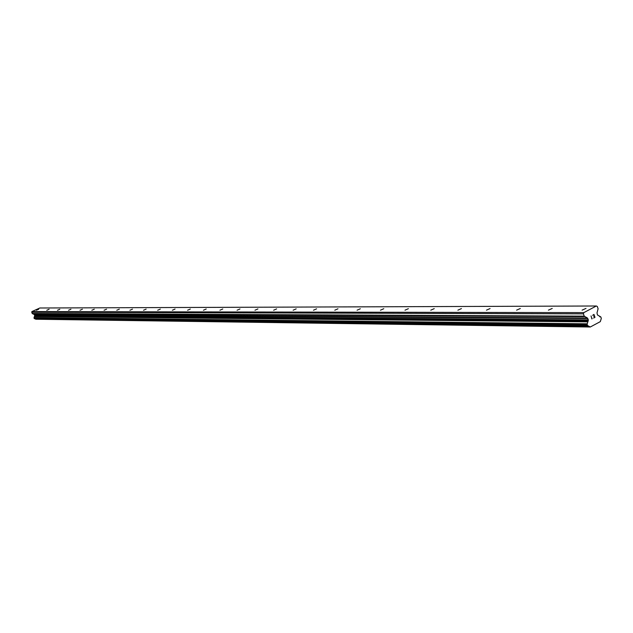 <?xml version="1.0" encoding="UTF-8"?>
<svg xmlns="http://www.w3.org/2000/svg" width="633" height="633" viewBox="0 0 633 633"><rect width="100%" height="100%" fill="white"/><g stroke="black" fill="none" stroke-linecap="round" stroke-linejoin="round"><path stroke-width="0.95" d="M38.66 309.292L36.39 310.273L38.66 309.292M49.073 309.276L46.771 310.273L49.073 309.276M59.826 309.26L57.484 310.265L59.826 309.26M70.928 309.236L68.562 310.265L70.928 309.236M82.409 309.221L80.003 310.265L82.409 309.221M94.285 309.197L91.84 310.265L94.285 309.197M106.573 309.181L104.089 310.257L106.573 309.181M119.297 309.157L116.773 310.257L119.297 309.157M132.471 309.133L129.915 310.257L132.471 309.133M146.136 309.118L143.533 310.249L146.136 309.118M160.315 309.094L157.664 310.249L160.315 309.094M175.032 309.07L172.342 310.249L175.032 309.07M190.319 309.039L187.582 310.241L190.319 309.039M206.216 309.015L203.43 310.241L206.216 309.015M222.753 308.991L219.92 310.233L222.753 308.991M239.97 308.959L237.082 310.233L239.97 308.959M257.916 308.928L254.98 310.225L257.916 308.928M276.637 308.896L273.638 310.225L276.637 308.896M296.181 308.864L293.126 310.217L296.181 308.864M316.603 308.833L313.485 310.217L316.603 308.833M337.959 308.801L334.786 310.21L337.959 308.801M360.327 308.762L357.083 310.202L360.327 308.762M383.772 308.722L380.465 310.202L383.772 308.722M408.38 308.682L404.993 310.194L408.38 308.682M434.23 308.643L430.772 310.186L434.23 308.643M461.433 308.595L457.888 310.178L461.433 308.595M490.077 308.548L486.46 310.17L490.077 308.548M520.302 308.5L516.591 310.162L520.302 308.5M552.229 308.445L548.423 310.154L552.229 308.445M586.008 308.39L582.107 310.146L586.008 308.39M587.899 325.845L34.53 318.708L34 317.829L34.744 315.479L34.182 314.49L32.148 313.477L31.903 311.578L39.808 308.002L596.333 305.992L597.323 306.483L598.106 308.762L596.998 312.924L597.473 314.973L600.804 316.919L601.326 318.423L600.29 321.643L590.273 327.008L587.464 325.489L587.147 324.223L588.318 319.863L587.44 318.019L584.219 316.144L583.428 313.857L583.832 312.623L596.333 305.992M590.273 327.008L35.733 319.23L589.877 326.818M35.037 318.716L35.733 319.23M594.751 317.22L594.347 316.049L594.751 317.22L593.604 318.075L594.98 317.331L593.604 318.075M594.347 316.049L593.683 316.397L594.347 316.049M593.683 316.397L594.276 315.851L593.873 314.672L594.276 315.851M593.873 314.672L592.654 315.321L593.873 314.672M592.654 315.321L593.96 314.395L594.98 317.331L593.96 314.395M592.132 318.359L591.942 318.953L592.132 318.359M591.91 318.969L591.04 315.938M35.575 319.119L589.632 326.612M34.53 316.555L587.978 321.857M34.562 316.35L588.033 321.485M31.65 312.243L583.428 313.857M31.903 311.578L583.832 312.623M599.768 316.809L600.424 316.816M34.443 318.692L587.843 325.821M34.34 318.644L587.669 325.734M34.206 318.51L587.464 325.489M34.008 318.019L587.147 324.579M34 317.829L587.147 324.223M34.047 317.719L587.21 324.017M34.135 317.6L587.353 323.803M34.744 315.867L588.326 320.575M34.744 315.479L588.318 319.863M34.443 314.759L587.851 318.518M34.182 314.49L587.44 318.019M32.418 313.746L584.639 316.642M32.148 313.477L584.219 316.144M599.728 316.801L600.503 316.801M34.53 318.708L587.978 325.853"/></g></svg>
